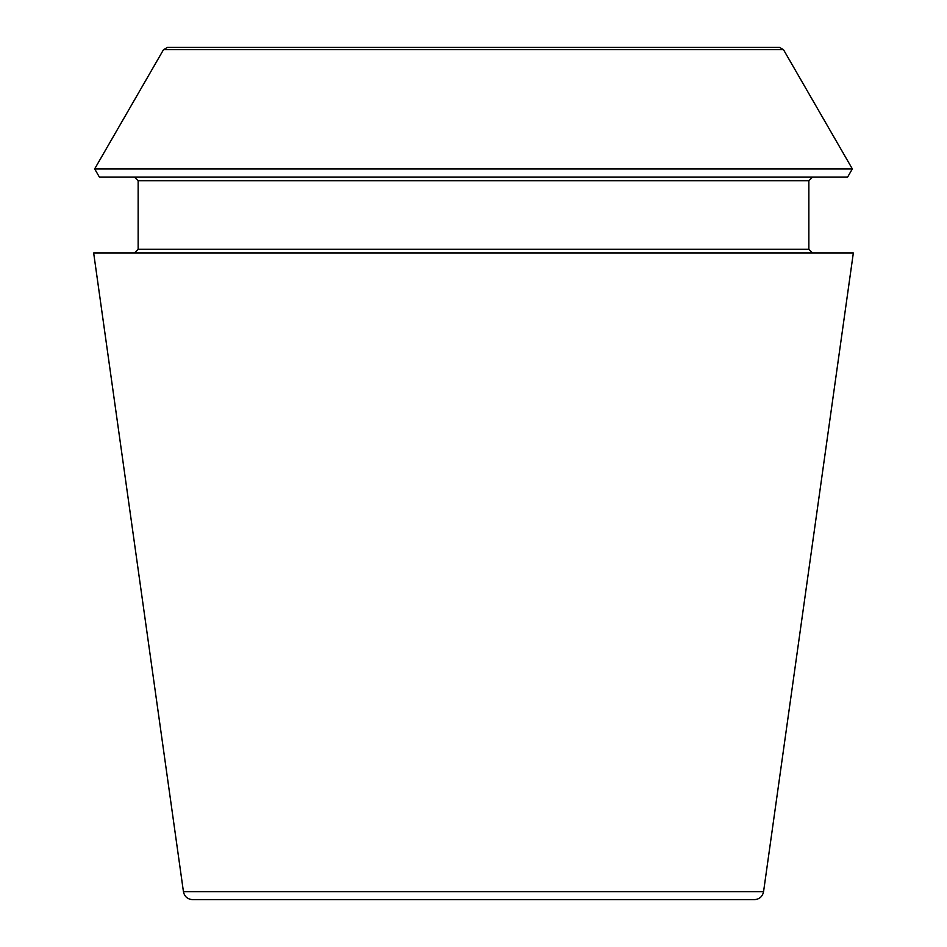 <?xml version="1.0" encoding="UTF-8"?>
<svg xmlns="http://www.w3.org/2000/svg" width="947" height="947" viewBox="0 0 947 947"><rect width="100%" height="100%" fill="white"/><g stroke="black" fill="none" stroke-linecap="round" stroke-linejoin="round"><path stroke-width="0.71" stroke-dasharray="4.74 3.55" d="M192.608 899.65L754.392 899.65M93.67 253.015L853.33 253.015M167.524 47.35L779.476 47.35M94.664 168.909L852.336 168.909M99.364 177.053L847.636 177.053M812.562 253.015L134.438 253.015L812.562 253.015M812.562 177.053L134.438 177.053L812.562 177.053M183.434 891.672L763.566 891.672M163.511 49.67L783.489 49.67M138.144 249.31L808.856 249.31M138.144 180.759L808.856 180.759"/><path stroke-width="1.42" d="M763.566 891.672C762.489 896.608 759.435 899.259 754.392 899.65L192.608 899.65C187.518 899.224 184.464 896.56 183.434 891.672L93.67 253.015L853.33 253.015L763.566 891.672L183.434 891.672M783.489 49.67L779.476 47.35L167.524 47.35L163.511 49.67L94.664 168.909L852.336 168.909L783.489 49.67L163.511 49.67M852.336 168.909L847.636 177.053L99.364 177.053L94.664 168.909M812.562 253.015L808.856 249.31L808.856 180.759L812.562 177.053M808.856 249.31L138.144 249.31L134.438 253.015M808.856 180.759L138.144 180.759L134.438 177.053M138.144 249.31L138.144 180.759"/></g></svg>
